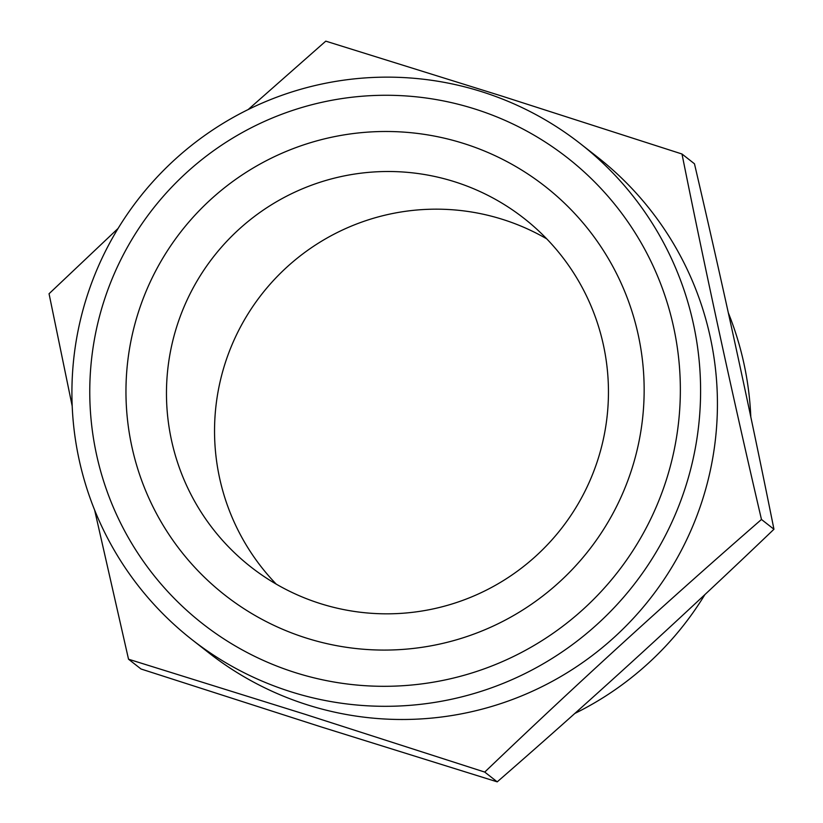 <?xml version="1.0" encoding="UTF-8"?>
<svg xmlns="http://www.w3.org/2000/svg" width="823" height="823" viewBox="0 0 823 823"><rect width="100%" height="100%" fill="white"/><g stroke="black" fill="none" stroke-linecap="round" stroke-linejoin="round"><path stroke-width="1.23" d="M276.261 584.145A221.428 220.729 128.1 0 1 247.96 313.974A221.428 220.729 128.1 0 1 502.832 219.463A221.428 220.729 128.1 0 1 546.739 238.855M320.168 603.537A221.428 220.729 128.1 0 1 250.912 566.985A221.428 220.729 128.1 0 1 192.232 289.634A221.428 220.729 128.1 0 1 454.759 181.801A221.428 220.729 128.1 0 1 524.014 218.352A221.428 220.729 128.1 0 1 582.684 495.703A221.428 220.729 128.1 0 1 320.168 603.537M306.156 638.01A259.615 258.782 128.1 0 1 138.264 312.596A259.615 258.782 128.1 0 1 463.956 143.562A259.615 258.782 128.1 0 1 631.848 468.976A259.615 258.782 128.1 0 1 306.156 638.01M128.532 659.213L141.011 668.996L320.939 726.853L497.226 781.85C591.634 699.735 683.882 615.532 773.949 529.251C749.928 409.607 723.427 287.783 694.468 163.787L681.989 154.004C706.021 273.648 732.511 395.472 761.47 519.467C667.062 601.582 574.814 685.785 484.737 772.077L304.808 714.21L128.532 659.213L94.635 510.075M728.365 312.935A314.972 313.964 128.1 0 1 750.802 416.88M704.889 594.597A314.972 313.964 128.1 0 1 574.824 713.448M580.482 143.778L597.313 156.956A314.972 313.964 128.1 0 1 680.775 551.472A314.972 313.964 128.1 0 1 307.36 704.848A314.972 313.964 128.1 0 1 208.857 652.865L192.037 639.687A314.972 313.964 128.1 0 1 108.564 245.172A314.972 313.964 128.1 0 1 481.98 91.785A314.972 313.964 128.1 0 1 580.482 143.778A314.972 313.964 128.1 0 1 663.945 538.283A314.972 313.964 128.1 0 1 290.54 691.67A314.972 313.964 128.1 0 1 192.037 639.687M248.176 109.552L325.774 41.15L502.061 96.147L681.989 154.004M474.984 109.027A295.879 294.932 128.1 0 1 666.332 479.902A295.879 294.932 128.1 0 1 295.138 672.556A295.879 294.932 128.1 0 1 103.791 301.671A295.879 294.932 128.1 0 1 474.984 109.027M72.198 406.12L49.051 293.749L118.111 228.403M484.737 772.077L497.226 781.85M761.47 519.467L773.949 529.251"/></g></svg>

